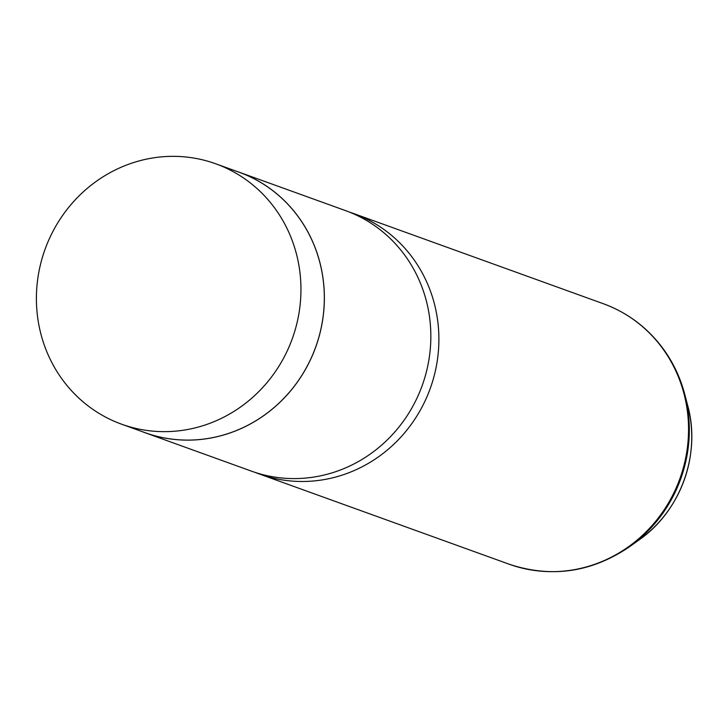 <?xml version="1.0" encoding="UTF-8"?>
<svg xmlns="http://www.w3.org/2000/svg" width="728" height="728" viewBox="0 0 728 728"><rect width="100%" height="100%" fill="white"/><g stroke="black" fill="none" stroke-linecap="round" stroke-linejoin="round"><path stroke-width="1.09" d="M274.565 207.88A138.447 131.45 -70.1 0 0 215.706 163.782A138.447 131.45 -70.1 0 0 63.036 214.842A138.447 131.45 -70.1 0 0 62.79 380.116A138.447 131.45 -70.1 0 0 121.649 424.215A138.447 131.45 -70.1 0 0 274.31 373.155A138.447 131.45 -70.1 0 0 274.565 207.88M121.649 424.215L145.018 432.659A138.447 131.45 -70.1 0 0 297.688 381.599A138.447 131.45 -70.1 0 0 297.934 216.325A138.447 131.45 -70.1 0 0 239.075 172.218L215.706 163.782M141.905 431.531A138.493 131.495 -70.1 0 0 145.008 432.696A138.493 131.495 -70.1 0 0 297.716 381.627A138.493 131.495 -70.1 0 0 297.97 216.298A138.493 131.495 -70.1 0 0 239.093 172.181A138.493 131.495 -70.1 0 0 235.963 171.089M145.008 432.696L251.479 471.153A138.493 131.495 -70.1 0 0 404.195 420.074A138.493 131.495 -70.1 0 0 404.44 254.745A138.493 131.495 -70.1 0 0 345.563 210.629L239.093 172.181M255.528 472.536A138.493 131.495 -70.1 0 0 259.532 474.055A138.493 131.495 -70.1 0 0 412.239 422.986A138.493 131.495 -70.1 0 0 412.494 257.657A138.493 131.495 -70.1 0 0 353.617 213.532A138.493 131.495 -70.1 0 0 349.567 212.148M687.76 405.805C701.137 454.29 680.689 510.91 639.421 539.657A121.394 115.252 -70.1 0 0 687.76 405.805L684.793 394.449C680.361 377.559 673.045 362.18 662.844 348.312C647.274 327.464 627.418 312.594 603.266 303.694L353.617 213.532M639.421 539.657L629.884 546.5C591.946 572.372 551.715 578.287 509.181 564.218A138.493 131.495 -70.1 0 0 661.898 513.14A138.493 131.495 -70.1 0 0 662.152 347.82A138.493 131.495 -70.1 0 0 603.266 303.694M629.884 546.5A137.892 130.922 -70.1 0 0 684.793 394.449M509.181 564.218L259.532 474.055"/></g></svg>
